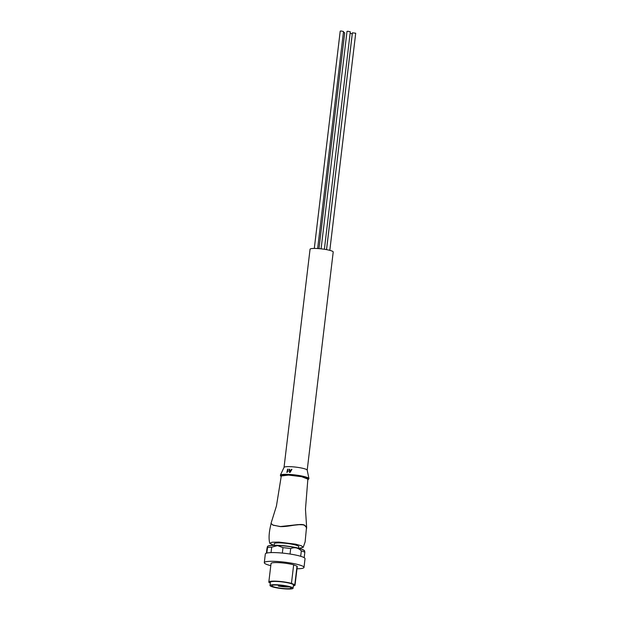 <?xml version="1.0" encoding="UTF-8"?>
<svg xmlns="http://www.w3.org/2000/svg" width="620" height="620" viewBox="0 0 620 620"><rect width="100%" height="100%" fill="white"/><g stroke="black" fill="none" stroke-linecap="round" stroke-linejoin="round"><path stroke-width="0.93" d="M284.038 467.387L310.054 249.24A11.664 1.705 6.8 0 1 316.371 248.473A11.664 1.705 6.8 0 1 333.211 251.999L307.202 470.146M321.083 248.837L347.006 31.387L347.913 31.279L350.315 31.783L324.384 249.271M314.301 248.434L340.217 31.109L341.116 31L343.526 31.504L317.649 248.542M326.546 249.635L352.4 32.814L355.71 33.209L329.817 250.356M280.325 475.238L284.076 467.333A11.664 1.705 6.8 0 1 290.354 466.674A11.664 1.705 6.8 0 1 305.931 469.247A11.664 1.705 6.8 0 1 307.179 470.084L308.962 478.656A14.431 2.108 6.8 0 0 307.404 477.539A14.431 2.108 6.8 0 0 288.122 474.362A14.431 2.108 6.8 0 0 280.325 475.238L281.216 476.61M271.002 523.443L276.435 506.029L281.286 475.974L288.533 475.091L301.622 476.703L307.861 479.136L305.474 509.237L306.644 527.418L303.978 524.861L297.848 524.621L280.434 526.535L273.149 525.202L271.017 523.404M306.582 528.558L306.644 527.418M280.627 526.543L301.188 524.481L304.877 525.318L306.466 527.38M273.544 545.251L269.747 543.298L272.103 542.236L278.892 542.089L295.678 544.182L301.475 545.817L303.242 547.289L305.133 541.833L306.489 527.55L304.319 525.078C300.351 523.017 288.943 527 280.155 526.589L272.676 524.993M303.242 547.289L299.096 548.297M291.942 469.363L290.051 472.44A13.888 2.03 -173.2 0 0 289.602 472.417L289.044 469.193A13.299 1.945 6.8 0 1 289.276 469.2A13.299 1.945 6.8 0 1 289.486 469.208L289.555 470.154A13.648 1.992 6.8 0 1 290.858 470.231L291.485 469.325A13.299 1.945 6.8 0 1 291.942 469.363L289.842 472.355A14.353 2.1 -173.2 0 0 289.401 472.332M289.486 469.208L289.772 470.239M288.238 471.068L287.137 472.332A13.896 2.03 -173.2 0 0 286.921 472.332L287.579 469.154A13.299 1.945 6.8 0 1 287.92 469.162L287.231 471.564L288.029 470.983L287.944 471.495L286.928 472.246A14.353 2.1 -173.2 0 0 286.711 472.246M287.92 469.162L287.44 471.65M290.64 470.549A13.764 2.015 -173.2 0 0 289.587 470.487L289.734 471.975L290.64 470.549M290.586 470.619A13.299 1.945 -173.2 0 0 289.796 470.572L289.587 470.487M289.796 470.572L289.943 472.06M274.087 545.244L274.265 543.732A12.33 1.798 6.8 0 1 280.945 542.926A12.33 1.798 6.8 0 1 298.747 546.654L298.569 548.165M266.383 553.179L266.833 549.444C267.336 546.437 267.553 545.84 267.491 547.638L266.84 553.056M267.569 546.46C267.809 546.716 266.274 545.251 275.947 545.251C286.804 545.693 295.632 547.065 302.436 549.374L304.622 550.878A18.724 2.736 6.8 0 0 302.63 549.583A18.724 2.736 6.8 0 0 277.613 545.461A18.724 2.736 6.8 0 0 267.569 546.46L267.491 547.638A19.879 2.906 -173.2 0 1 271.684 547.173L277.551 545.608L282.991 547.638L282.34 553.079M271.033 552.606L271.684 547.173M290.036 554.032L290.679 548.591A19.879 2.906 -173.2 0 0 282.991 547.638M290.679 548.591C294.515 546.948 298.065 547.7 301.328 550.862L300.685 556.287M304.188 557.69L304.831 552.288A19.879 2.906 -173.2 0 0 301.328 550.862M304.831 552.288L304.622 550.878M264.291 562.681L265.329 553.954A19.995 2.922 6.8 0 1 276.156 552.645A19.995 2.922 6.8 0 1 305.032 558.69L303.994 567.416A19.995 2.922 -173.2 0 0 275.117 561.371A19.995 2.922 -173.2 0 0 264.291 562.681A19.995 2.922 -173.2 0 0 270.777 565.665M296.98 568.788A19.995 2.922 -173.2 0 0 303.994 567.416M291.454 583.374A13.198 1.93 -173.2 0 0 275.97 581.173A13.198 1.93 -173.2 0 0 268.824 582.033L271.041 563.487A13.198 1.93 6.8 0 1 278.186 562.627A13.198 1.93 6.8 0 1 293.663 564.828L291.454 583.374L294.81 584.738L297.019 566.192L293.663 564.828M297.019 566.192A13.198 1.93 6.8 0 1 297.244 566.61L295.027 585.156A13.198 1.93 -173.2 0 0 294.81 584.738M268.824 582.033A13.198 1.93 -173.2 0 0 269.041 582.443L270.312 582.963M293.345 585.877A13.198 1.93 -173.2 0 0 295.027 585.156M270.01 585.497L270.405 582.219A11.61 1.697 6.8 0 1 276.69 581.459A11.61 1.697 6.8 0 1 293.454 584.97L293.066 588.24A11.61 1.697 6.8 0 1 286.773 589A11.61 1.697 6.8 0 1 270.01 585.497A11.61 1.697 6.8 0 1 276.303 584.738A11.61 1.697 6.8 0 1 293.066 588.24M285.998 588.682A9.873 1.442 6.8 0 1 271.731 585.698A9.873 1.442 6.8 0 1 277.078 585.055A9.873 1.442 6.8 0 1 291.346 588.039A9.873 1.442 6.8 0 1 285.998 588.682M287.866 586.497L289.308 586.931A9.866 1.442 6.8 0 1 286.2 586.939A9.866 1.442 6.8 0 1 278.504 586.117M278.519 586.125L284.278 585.792M285.719 586.737L282.464 586.009L286.936 586.543L285.719 586.737M283.348 585.892L286.099 586.226M278.574 586.125L278.69 585.148M343.426 32.364L344.72 32.759L318.982 248.636M350.137 33.325L352.253 33.813L326.515 249.635M281.216 476.563A13.996 2.046 6.8 0 1 288.261 474.974A13.996 2.046 6.8 0 1 303.606 477.036A13.996 2.046 6.8 0 1 307.784 479.733M302.32 549.351A18.344 2.682 -173.2 0 0 283.952 545.755A18.344 2.682 -173.2 0 0 268.382 545.98M278.519 585.133L278.403 586.094M307.776 479.779L308.962 478.656M280.434 526.535L280.829 526.543M271.149 523.52C268.995 531.774 268.53 538.369 269.747 543.298"/></g></svg>
